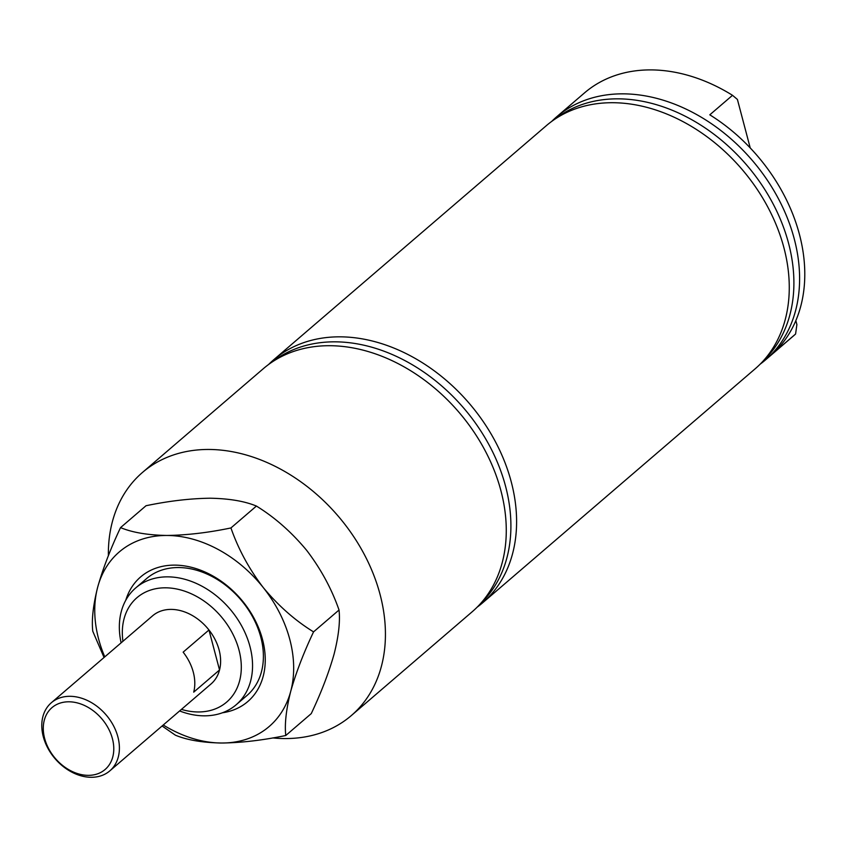 <?xml version="1.0" encoding="UTF-8"?>
<svg xmlns="http://www.w3.org/2000/svg" width="847" height="847" viewBox="0 0 847 847"><rect width="100%" height="100%" fill="white"/><g stroke="black" fill="none" stroke-linecap="round" stroke-linejoin="round"><path stroke-width="1.27" d="M477.115 607.204A160.252 120.02 -130.7 0 0 482.451 602.969L755.122 368.837A160.252 120.02 -130.7 0 0 767.615 206.7A160.252 120.02 -130.7 0 0 612.529 102.709A160.252 120.02 -130.7 0 0 546.326 125.674L273.655 359.806A160.252 120.02 -130.7 0 0 268.658 364.432M482.451 602.969A160.252 120.02 -130.7 0 0 494.944 440.832A160.252 120.02 -130.7 0 0 339.859 336.831A160.252 120.02 -130.7 0 0 273.655 359.806M763.38 360.769A159.638 119.554 -130.7 0 0 770.844 199.701A159.638 119.554 -130.7 0 0 617.844 98.834A159.638 119.554 -130.7 0 0 555.558 118.728M760.108 364.21A160.252 120.02 -130.7 0 0 765.444 359.964A160.252 120.02 -130.7 0 0 777.948 197.827A160.252 120.02 -130.7 0 0 622.863 93.837A160.252 120.02 -130.7 0 0 556.659 116.812A160.252 120.02 -130.7 0 0 551.662 121.439M765.444 359.964L793.332 336.026A160.252 120.02 -130.7 0 0 795.587 334.025L772.866 353.527A160.252 120.02 -130.7 0 0 709.797 114.821L732.517 95.309A160.252 120.02 -130.7 0 0 650.75 69.899A160.252 120.02 -130.7 0 0 584.546 92.863L556.659 116.812M480.387 603.763A159.638 119.554 -130.7 0 0 487.851 442.695A159.638 119.554 -130.7 0 0 334.84 341.828A159.638 119.554 -130.7 0 0 272.554 361.722M272.755 737.928A160.252 120.02 -130.7 0 0 285.079 738.563A160.252 120.02 -130.7 0 0 351.283 715.599L472.118 611.83A160.252 120.02 -130.7 0 0 484.622 449.693A160.252 120.02 -130.7 0 0 329.536 345.703A160.252 120.02 -130.7 0 0 263.332 368.678L142.487 472.435A160.252 120.02 -130.7 0 0 108.374 555.727M181.417 709.394A68.829 51.551 -130.7 0 0 198.219 711.967A68.829 51.551 -130.7 0 0 239.002 650.051A68.829 51.551 -130.7 0 0 165.409 587.807A68.829 51.551 -130.7 0 0 122.931 641.285M121.121 642.831A77.045 57.702 49.3 0 1 135.753 587.892A77.045 57.702 49.3 0 1 167.59 576.849A77.045 57.702 49.3 0 1 242.147 626.844A77.045 57.702 49.3 0 1 236.133 704.789A77.045 57.702 49.3 0 1 204.307 715.831A77.045 57.702 49.3 0 1 179.606 710.951M109.845 770.855L211.062 683.942A44.891 33.626 -130.7 0 0 214.556 638.522A44.891 33.626 -130.7 0 0 171.115 609.395A44.891 33.626 -130.7 0 0 152.566 615.833L51.349 702.735A44.891 33.626 49.3 0 1 84.404 699.199A44.891 33.626 49.3 0 1 116.664 732.93A44.891 33.626 49.3 0 1 109.845 770.855A44.891 33.626 49.3 0 1 76.791 774.402A44.891 33.626 49.3 0 1 44.52 740.659A44.891 33.626 49.3 0 1 51.349 702.735M351.283 715.599A160.252 120.02 -130.7 0 0 363.776 553.462A160.252 120.02 -130.7 0 0 208.69 449.461A160.252 120.02 -130.7 0 0 142.487 472.435M750.23 147.96L737.409 99.448L732.517 95.309M795.841 320.579L796.889 324.56L795.587 334.025M75.076 772.729A40.783 30.545 -130.7 0 0 113.614 752.231A40.783 30.545 -130.7 0 0 81.99 704.418A40.783 30.545 -130.7 0 0 43.451 724.916A40.783 30.545 -130.7 0 0 75.076 772.729M208.965 629.988A44.891 33.626 49.3 0 1 219.532 669.977L193.709 692.147A44.891 33.626 -130.7 0 0 183.143 652.158L208.965 629.988L219.532 669.977M125.78 600.237A82.18 61.545 49.3 0 1 212.343 575.674A82.18 61.545 49.3 0 1 263.142 676.478A82.18 61.545 49.3 0 1 222.412 712.782M236.133 704.789L246.985 695.482A77.045 57.702 -130.7 0 0 261.416 671.936A77.045 57.702 -130.7 0 0 227.589 586.791A77.045 57.702 -130.7 0 0 146.605 578.575L135.753 587.892M313.549 631.883C295.095 620.512 278.345 605.743 263.29 587.596C249.124 569.046 238.335 549.163 230.935 527.946C208.15 532.699 186.774 535.198 166.785 535.463C147.749 535.113 132.333 532.498 120.539 527.617L146.023 505.733C168.807 500.99 190.183 498.481 210.172 498.216C229.209 498.565 244.624 501.18 256.419 506.061C274.873 517.443 291.622 532.202 306.667 550.349C320.844 568.898 331.622 588.781 339.033 610.009C340.282 621.423 338.641 636.129 334.089 654.128C328.816 672.762 321.204 692.592 311.251 713.619L285.767 735.503C284.518 724.1 286.159 709.394 290.712 691.374C295.984 672.751 303.597 652.921 313.549 631.883L339.033 610.009M230.935 527.946L256.419 506.061M120.539 527.617C110.586 548.655 102.985 568.485 97.701 587.109C93.159 605.118 91.508 619.835 92.768 631.237L104.054 657.494M162.084 725.995L175.382 735.175C186.975 740.034 202.391 742.65 221.628 743.02C241.353 742.787 262.739 740.278 285.767 735.503M163.259 724.99A115.054 86.172 -130.7 0 0 221.628 743.02A115.054 86.172 -130.7 0 0 290.712 691.374A115.054 86.172 -130.7 0 0 263.29 587.596A115.054 86.172 -130.7 0 0 166.785 535.463A115.054 86.172 -130.7 0 0 97.701 587.109A115.054 86.172 -130.7 0 0 104.774 656.87"/></g></svg>
